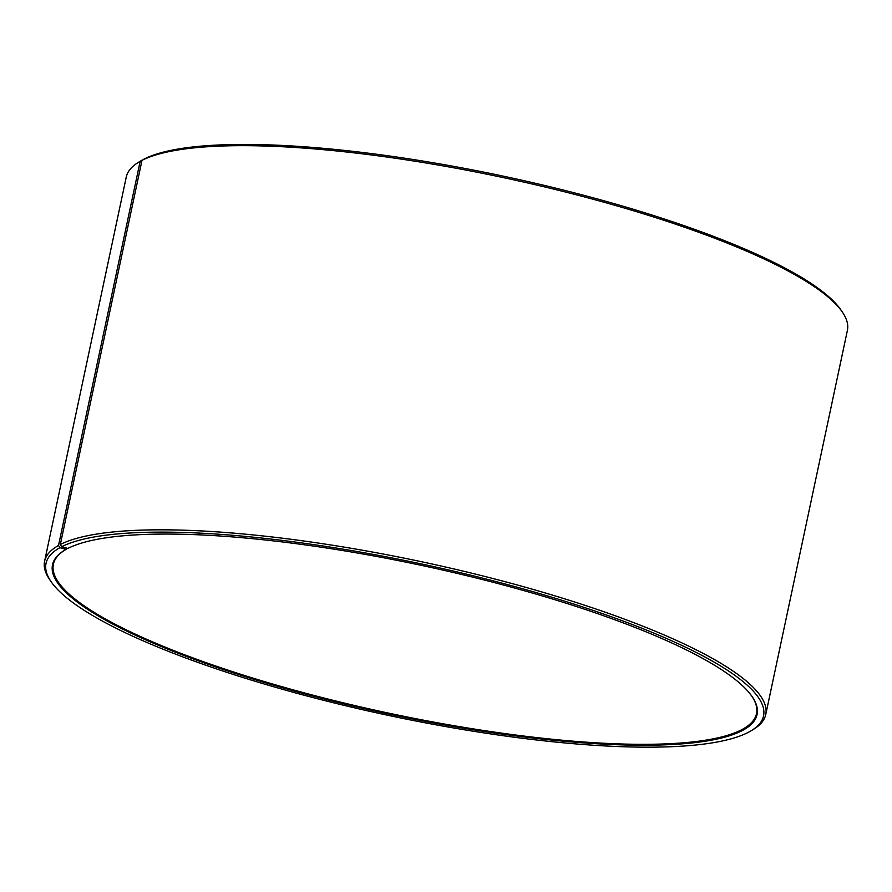 <?xml version="1.0" encoding="UTF-8"?>
<svg xmlns="http://www.w3.org/2000/svg" width="892" height="892" viewBox="0 0 892 892"><rect width="100%" height="100%" fill="white"/><g stroke="black" fill="none" stroke-linecap="round" stroke-linejoin="round"><path stroke-width="1.34" d="M751.878 696.251A359.409 75.954 12 0 1 756.505 713.667A359.409 75.954 12 0 1 389.157 713.243A359.409 75.954 12 0 1 53.386 564.223A359.409 75.954 12 0 1 64.703 550.186M141.984 160.359A368.63 77.905 12 0 1 509.667 178.969A368.63 77.905 12 0 1 842.371 312.088L840.966 310.037A366.79 77.515 12 0 0 509.934 177.575A366.79 77.515 12 0 0 144.08 159.066L141.984 160.359L60.322 544.51L61.671 546.74L67.881 548.424A360.145 76.11 12 0 1 427.112 566.598A360.145 76.11 12 0 1 752.168 696.663A360.145 76.11 12 0 1 388.979 714.091A360.145 76.11 12 0 1 64.269 550.442A360.145 76.11 12 0 1 66.12 549.361L67.101 548.212M61.671 546.74A366.79 77.515 12 0 1 504.482 583.803A366.79 77.515 12 0 1 751.599 730.492A366.79 77.515 12 0 1 388.678 715.462A366.79 77.515 12 0 1 51.034 581.584L49.629 579.532A368.63 77.905 12 0 1 44.6 561.246L126.251 177.095A368.63 77.905 12 0 1 138.282 162.433L140.401 161.129A366.79 77.515 12 0 1 142.285 160.025L140.167 161.329L58.515 545.48L59.876 547.699L66.12 549.361M842.371 312.088A368.63 77.905 12 0 1 847.4 330.386L765.749 714.525A368.63 77.905 12 0 1 753.718 729.188L751.599 730.492M138.282 162.433A368.63 77.905 12 0 1 140.167 161.329M60.322 544.51A368.63 77.905 12 0 1 467.051 572.051A368.63 77.905 12 0 1 765.749 714.525M44.6 561.246A368.63 77.905 12 0 1 58.515 545.48M51.034 581.584A366.79 77.515 12 0 1 59.876 547.699"/></g></svg>
